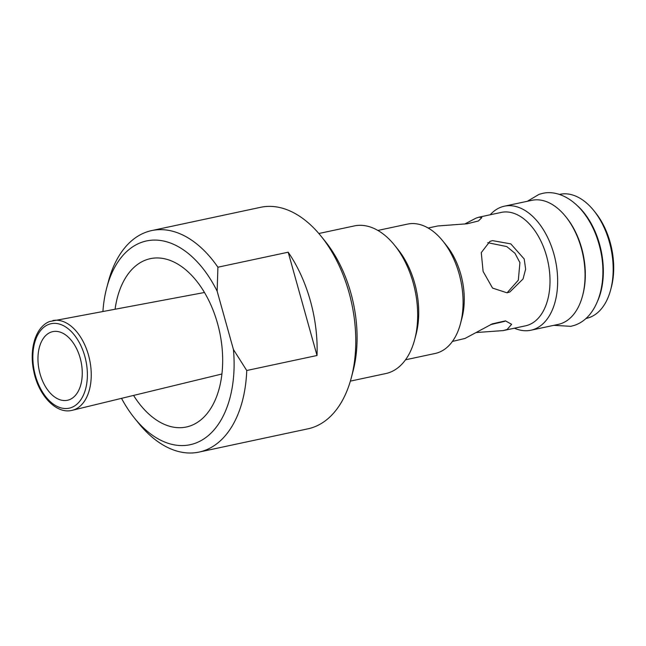 <?xml version="1.0" encoding="UTF-8"?>
<svg xmlns="http://www.w3.org/2000/svg" width="646" height="646" viewBox="0 0 646 646"><rect width="100%" height="100%" fill="white"/><g stroke="black" fill="none" stroke-linecap="round" stroke-linejoin="round"><path stroke-width="0.97" d="M507.062 292.832L518.326 280.162L519.917 262.607L514.951 253.28L506.779 246.57L487.754 242.686M217.904 267.21L217.145 291.185A104.2 63.461 -102.1 0 0 140.408 242.791A104.2 63.461 -102.1 0 0 106.743 287.736L108.415 281.438A113.26 68.977 77.9 0 1 145.011 232.592A113.26 68.977 77.9 0 1 151.705 230.574A113.26 68.977 77.9 0 1 217.904 267.21L288.181 252.198L317.016 355.494A113.26 68.977 -102.1 0 0 288.181 252.198M106.743 287.736A104.2 63.461 -102.1 0 0 102.932 311.291M585.914 318.478L586.398 318.381A63.421 38.631 -102.1 0 0 590.145 317.243A63.421 38.631 -102.1 0 0 610.64 289.892A63.421 38.631 -102.1 0 0 593.666 210.418A63.421 38.631 -102.1 0 0 559.896 194.325L559.412 194.43M530.875 330.235L558.289 324.381A63.421 38.631 -102.1 0 0 562.036 323.25A63.421 38.631 -102.1 0 0 582.53 295.892A63.421 38.631 -102.1 0 0 565.557 216.426A63.421 38.631 -102.1 0 0 531.787 200.333L504.373 206.187A63.421 38.631 77.9 0 1 554.68 257.011A63.421 38.631 77.9 0 1 534.63 329.105A63.421 38.631 77.9 0 1 530.875 330.235A63.421 38.631 77.9 0 1 514.442 328.192M490.209 214.771A63.421 38.631 77.9 0 1 500.626 207.318A63.421 38.631 77.9 0 1 504.373 206.187M377.878 230.436L407.529 224.097A66.142 40.286 77.9 0 1 442.744 240.885A66.142 40.286 77.9 0 1 460.445 323.759A66.142 40.286 77.9 0 1 439.078 352.28A66.142 40.286 77.9 0 1 435.162 353.467L405.51 359.798M464.716 224.017L476.078 218.098L479.009 217.169L481.827 217.621L478.42 220.98L467.203 223.774L437.835 225.963L428.177 228.022M479.009 217.169L501.296 212.405A57.987 35.32 77.9 0 1 547.291 258.876A57.987 35.32 77.9 0 1 528.953 324.785A57.987 35.32 77.9 0 1 525.521 325.826L503.242 330.582L476.36 332.529M452.41 341.443L464.999 338.447L492.309 323.848L505.455 320.86L511.616 324.3L507.167 329.444L503.242 330.582M196.271 442.865A104.2 63.461 -102.1 0 0 233.44 349.534L246.74 370.505A113.26 68.977 77.9 0 1 205.727 450.068A113.26 68.977 77.9 0 1 199.033 452.087A113.26 68.977 77.9 0 1 138.728 423.348L134.634 418.285A104.2 63.461 -102.1 0 0 196.271 442.865M350.366 381.124L385.807 373.55A75.477 45.963 -102.1 0 0 390.273 372.201A75.477 45.963 -102.1 0 0 414.659 339.651A75.477 45.963 -102.1 0 0 394.456 245.084A75.477 45.963 -102.1 0 0 354.274 225.93L318.825 233.505M199.033 452.087L307.964 428.815A113.26 68.977 -102.1 0 0 314.659 426.796A113.26 68.977 -102.1 0 0 351.254 377.95A113.26 68.977 -102.1 0 0 320.941 236.04A113.26 68.977 -102.1 0 0 260.637 207.301L151.705 230.574M133.569 395.425A86.079 52.423 -102.1 0 0 186.323 427.006A86.079 52.423 -102.1 0 0 191.41 425.472A86.079 52.423 -102.1 0 0 218.631 327.635A86.079 52.423 -102.1 0 0 150.356 258.65A86.079 52.423 -102.1 0 0 145.269 260.193A86.079 52.423 -102.1 0 0 115.109 309.03M492.527 240.627L510.8 243.881L524.221 259.006L525.626 269.164L523.05 278.959L509.856 291.984L507.094 292.824L492.567 288.1L483.103 271.425L481.27 252.643L489.902 241.41L492.527 240.627M50.703 332.254A35.094 21.375 77.9 0 1 53.133 331.56A35.094 21.375 77.9 0 1 80.685 360.04A35.094 21.375 77.9 0 1 69.518 399.648A35.094 21.375 77.9 0 1 67.79 400.197A35.094 21.375 77.9 0 1 39.681 372.435A35.094 21.375 77.9 0 1 50.703 332.254M490.613 324.623L504.897 321.304M394.456 245.084L397.734 249.13A68.226 41.554 77.9 0 1 416 334.62L414.659 339.651M217.145 291.185L233.44 349.534M121.529 398.348A104.2 63.461 -102.1 0 0 134.634 418.285M317.016 355.494L246.74 370.505M320.941 236.04L325.035 241.095A104.2 63.461 77.9 0 1 352.926 371.652L351.254 377.95M442.744 240.885L446.426 245.44A57.987 35.32 77.9 0 1 461.947 318.09L460.445 323.759M565.557 216.426L566.372 217.436A61.612 37.525 77.9 0 1 582.862 294.641L582.53 295.892M577.807 206.09A63.421 38.631 77.9 0 1 597.938 300.325M593.666 210.418L595.305 212.445A59.803 36.418 77.9 0 1 611.31 287.373L610.64 289.892M71.69 407.424A43.193 26.308 -102.1 0 0 84.796 356.212A43.193 26.308 -102.1 0 0 48.531 324.486A43.193 26.308 -102.1 0 0 35.433 375.689A43.193 26.308 -102.1 0 0 71.69 407.424M52.883 320.553A45.914 27.964 77.9 0 1 53.133 320.505A45.914 27.964 77.9 0 1 89.18 357.755A45.914 27.964 77.9 0 1 74.573 409.572A45.914 27.964 77.9 0 1 72.312 410.283A45.914 27.964 77.9 0 1 72.061 410.347M204.491 292.493L49.645 321.506C35.336 326.941 28.957 349.688 33.834 371.555C38.574 395.497 56.323 414.239 71.811 410.404L221.901 374.002M527.346 201.277L539.063 194.349L542.438 193.429C552.895 190.74 568.028 194.616 581.481 210.039C590.638 220.964 596.977 234.328 600.497 250.147C608.023 283.045 597.623 317.953 574.197 325.414L570.83 326.335L553.848 325.334"/></g></svg>
